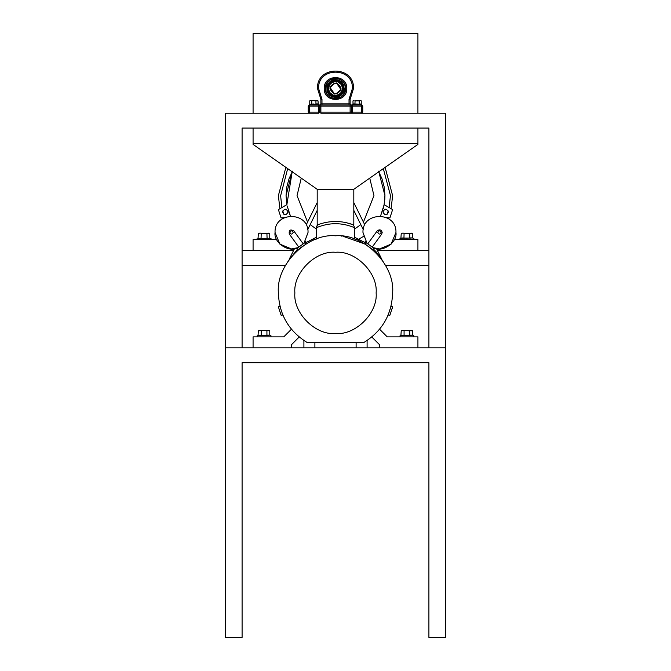 <?xml version="1.0" encoding="UTF-8"?>
<svg xmlns="http://www.w3.org/2000/svg" width="671" height="671" viewBox="0 0 671 671"><rect width="100%" height="100%" fill="white"/><g stroke="black" fill="none" stroke-linecap="round" stroke-linejoin="round"><path stroke-width="1.01" d="M340.994 88.497C337.328 81.417 333.672 81.417 330.006 88.497C333.672 95.584 337.328 95.584 340.994 88.497M417.924 143.451L417.924 128.06L428.912 128.06L242.088 128.06L253.076 128.06L253.076 144.399L317.19 189.297L353.81 189.297L417.924 144.399L417.924 143.451L253.076 143.451M417.924 113.231L417.924 33.55L253.076 33.55L253.076 113.231M317.19 225.062L317.19 189.297M353.81 225.062L353.81 189.297M428.912 362.701L242.088 362.701L428.912 362.701L428.912 637.45L445.401 637.45L445.401 113.231L350.119 113.231L350.119 106.085L320.881 106.085L320.881 112.132L351.529 112.132L351.529 106.085L351.176 112.132L352.225 113.231M242.088 362.701L242.088 637.45L225.599 637.45L225.599 113.231L309.348 113.231L308.249 112.132L308.249 106.085L309.348 104.986L350.119 104.986L350.119 106.085L351.176 106.085L352.585 104.986L350.119 104.986M318.775 113.231L319.824 112.132L319.824 106.085L319.471 112.132L320.881 112.132L320.881 113.231L352.585 113.231L351.529 112.132L361.652 112.132L361.652 106.085L352.585 106.085L352.585 113.231M242.088 347.863L242.088 128.06M428.912 347.863L428.912 128.06M225.599 347.863L445.401 347.863M303.904 347.863L303.904 340.499M314.892 347.863L314.892 342.369M356.108 347.863L356.108 342.369M367.096 347.863L367.096 340.499M428.912 265.439L385.582 265.439L428.912 265.439M285.418 265.439L242.088 265.439L285.418 265.439M242.088 250.602L293.512 250.602M377.488 250.602L428.912 250.602M335.5 33.55L332.07 33.659M330.006 88.404L330.015 88.84L330.006 88.404M335.5 143.451L338.93 143.342M340.994 88.597L340.985 88.161L340.994 88.597M323.288 342.369L324.831 342.696M346.169 342.696L347.712 342.369M383.099 261.338L376.213 251.885L373.193 248.807M366.114 243.162L354.733 237.316M316.267 237.316L304.886 243.162M297.807 248.807L287.901 261.338M392.619 195.655L385.129 167.364L392.619 195.655L391.109 208.715L392.619 195.655M285.871 167.364L278.381 195.655L279.891 208.715L278.381 195.655L285.871 167.364M387.93 218.327L388.165 217.773L387.93 218.327M388.241 210.979L387.175 214.25L388.241 210.979L388.417 211.952C386.588 215.5 384.751 215.5 382.923 211.952C384.751 208.413 386.588 208.413 388.417 211.952C386.588 208.413 384.751 208.413 382.923 211.952C384.751 215.5 386.588 215.5 388.417 211.952C386.588 208.413 384.751 208.413 382.923 211.952C384.751 215.5 386.588 215.5 388.417 211.952C386.588 208.413 384.751 208.413 382.923 211.952C384.751 215.5 386.588 215.5 388.417 211.952C386.588 208.413 384.751 208.413 382.923 211.952C384.751 215.5 386.588 215.5 388.417 211.952M390.421 195.94L389.121 207.54M287.683 168.631L280.579 195.94M281.879 207.54L280.579 195.37M282.583 211.952C284.412 215.5 286.249 215.5 288.077 211.952C286.249 208.413 284.412 208.413 282.583 211.952C284.412 215.5 286.249 215.5 288.077 211.952C286.249 208.413 284.412 208.413 282.583 211.952C284.412 215.5 286.249 215.5 288.077 211.952C286.249 208.413 284.412 208.413 282.583 211.952C284.412 215.5 286.249 215.5 288.077 211.952C286.249 208.413 284.412 208.413 282.583 211.952C284.412 208.413 286.249 208.413 288.077 211.952C286.249 215.5 284.412 215.5 282.583 211.952L282.759 210.979L283.825 214.25L284.814 214.653M380.566 216.02L384.131 204.663L384.953 195.655L384.81 199.472L384.953 195.655L378.813 171.784M305.313 241.535L306.362 242.206M282.759 210.979L283.825 214.25M390.421 195.37L383.317 168.631M285.217 209.209L285.821 209.251M292.548 171.139L289.025 178.754L286.836 186.848L286.047 195.655L286.869 204.663L292.187 171.784L286.047 195.655L286.869 204.663L292.187 171.784M385.179 209.251L385.783 209.209M364.638 242.206L365.687 241.535M282.835 217.773L283.07 218.327L282.835 217.773M363.43 222.101L373.965 195.655L369.746 178.134M301.254 178.134L297.035 195.655L307.57 222.101M287.121 205.913L290.434 216.02M386.605 217.614L389.901 217.949L392.619 209.587L384.131 204.663L384.953 195.202L384.164 186.848L381.975 178.754L378.452 171.139M310.187 224.609L316.267 228.962M354.733 228.962L360.813 224.609M284.395 217.614L281.099 217.949L278.381 209.587L286.869 204.663M383.871 205.938L383.284 208.396M383.25 208.538L384.131 204.663M313.785 240.084L311.956 239.144M357.215 240.084L363.464 236.444M276.687 239.614L253.076 239.614L253.076 250.602L291.541 250.602L291.541 248.958M379.459 248.958L379.459 250.602L417.924 250.602L417.924 239.614L394.313 239.614M389.901 217.949L392.619 209.587M290.627 216.431L288.723 211.701L290.627 216.431M346.832 342.369L324.168 342.369L346.832 342.369M278.381 292.917C275.823 264.651 307.243 233.24 335.5 235.789C363.757 233.24 395.177 264.651 392.619 292.917C391.847 314.447 382.336 330.929 364.085 342.369L306.915 342.369C288.664 330.929 279.153 314.447 278.381 292.917M365.108 244.059L372.808 249.662L373.521 248.06L366.408 242.894L365.108 244.059L343.007 236.293M300.264 247.951L307.57 243.087M341.019 236.058L341.48 236.108M305.892 244.059L304.592 242.894L297.479 248.06L298.192 249.662L300.264 247.96M280.495 308.325L279.891 305.976L278.381 306.848L281.099 315.211L282.835 315.035L282.046 313.047M391.109 305.976L392.619 306.848L389.901 315.211L388.165 315.035L391.109 305.976M392.174 308.551L392.619 306.848M364.085 342.369L306.915 342.369M359.388 342.369L311.612 342.369M293.185 232.468C292.086 234.598 290.988 234.598 289.889 232.468C290.988 230.346 292.086 230.346 293.185 232.468C292.086 234.598 290.988 234.598 289.889 232.468C290.988 230.346 292.086 230.346 293.185 232.468M298.746 247.02L289.318 234.087C288.715 230.145 290.191 229.063 293.764 230.849L303.191 243.791M377.815 232.468C378.914 234.598 380.012 234.598 381.111 232.468C380.012 230.346 378.914 230.346 377.815 232.468C378.914 234.598 380.012 234.598 381.111 232.468C380.012 230.346 378.914 230.346 377.815 232.468M381.682 234.087L382.21 232.468C381.287 229.683 379.627 229.138 377.236 230.849C379.627 229.138 381.287 229.683 382.21 232.468L381.682 234.087L372.254 247.02M367.809 243.791L377.236 230.849M395.949 232.468L391.118 244.127L379.459 248.958L373.017 247.641C381.858 253.16 397.567 242.759 395.949 232.468C396.846 211.214 362.072 211.214 362.977 232.468L367.012 243.271L362.977 232.611M308.023 232.611L303.988 243.271L308.023 232.468C308.928 211.214 274.154 211.214 275.051 232.468C273.433 242.759 289.142 253.16 297.983 247.641L291.541 248.958L279.882 244.127L275.051 232.468M303.988 243.271L304.592 242.894M379.585 329.235L387.234 336.876L417.924 336.876L417.924 347.863M371.818 337.001L379.459 344.642L379.459 347.863M299.182 337.001L291.541 344.642L291.541 347.863M291.415 329.235L283.766 336.876L253.076 336.876L253.076 347.863M316.267 239.128L316.267 226.857L317.677 224.802C329.562 220.39 341.438 220.39 353.323 224.802L354.733 227.771L353.323 224.802L346.429 222.705M354.733 239.128L354.733 227.771C341.908 222.344 329.092 222.344 316.267 227.771L317.677 224.802M345.666 88.497C346.228 75.395 324.772 75.395 325.334 88.497C324.772 101.606 346.228 101.606 345.666 88.497M319.782 104.986L320.881 103.888L320.881 99.35L317.5 88.497C316.519 65.297 354.481 65.297 353.5 88.497L350.119 99.35L350.119 103.888L351.218 104.986M352.585 104.986L352.585 106.085L351.529 106.085L352.501 104.986L361.652 104.986L362.751 106.085L362.751 112.132L361.652 113.231L361.652 112.132L362.751 112.132M318.415 113.231L318.415 112.132L319.471 112.132L318.415 113.231L309.348 113.231L309.348 112.132L318.415 112.132L318.415 106.085L309.348 106.085L309.348 112.132L308.249 112.132M337.219 81.099L338.511 81.526L338.067 82.097L340.834 84.127L342.202 86.869M328.673 85.175L329.369 84.009L329.83 84.571L332.095 82.499L335.399 81.602M333.781 95.903L332.489 95.475L332.933 94.905L330.166 92.875L328.798 90.132M342.327 91.826L341.631 92.992L341.17 92.43L338.905 94.502L335.601 95.399M341.078 94.326L342.789 91.944L342.604 91.197M335.752 97.261L339.434 96.33M331.063 95.232L333.722 96.364M332.019 96.549L332.489 95.475L330.845 94.502L330.518 94.846L328.513 92.523L329.402 93.781L328.865 94.225M329.805 94.208L330.275 94.636M327.071 90.895L328.74 94.083M327.943 85.678L327.44 88.513M326.92 86.693L326.987 90.593L326.92 86.693L328.555 83.154L329 83.732L328.228 85.016M328.647 84.252L328.379 84.714M335.248 79.74L331.566 80.671M339.962 80.956L340.046 81.845L337.278 80.637M340.264 82.583L342.487 84.471L340.046 81.845L339.82 82.256L338.511 81.526L338.88 80.411M341.195 82.793L340.725 82.365M343.929 86.106L342.797 83.64M342.571 93.68L341.631 92.992L337.689 95.777L339.073 95.207L338.746 94.586L340.952 92.724M328.614 88.211L327.901 88.597L328.614 85.292L327.993 85.544L328.396 85.804M338.402 82.248L340.709 83.984L341.245 83.523L342.764 86.274M345.649 87.859L345.498 90.359M336.137 98.645L333.646 98.494M336.507 83.095L340.902 89.503L335.844 93.982M334.493 93.906L330.098 87.498L335.156 83.019M343.057 91.323L343.56 88.488M344.08 90.308L342.504 93.764M338.578 94.67L335.777 95.391L335.81 96.087L334.317 96.003L335.81 96.087L335.827 96.557L334.292 96.473L339.291 95.617L336.054 96.079M333.906 95.928L334.292 96.473L333.906 95.928M330.979 93.705L330.845 94.502L328.698 91.885L328.262 92.053L327.456 89.092L327.716 90.61L327.045 90.795M328.698 91.885L328.236 90.728M327.901 88.597L327.456 89.092L327.901 88.597M329.922 82.676L329 83.732L329.369 84.009L331.717 81.912M337.094 81.074L336.708 80.528L333.646 80.654L333.713 81.116L337.094 81.074M339.711 82.181L340.482 82.156M343.2 86.114L342.822 85.116M343.099 88.53L343.56 88.438L343.284 86.391L343.544 87.901L343.082 87.985L342.831 86.509L342.789 91.944M339.073 95.207L339.291 95.617L340.574 94.77L340.314 94.376M337.287 95.886L337.354 96.347M330.048 84.278L332.254 82.416L331.927 81.795L333.311 81.225L331.927 81.795L331.709 81.384L333.126 80.788L330.426 82.231L330.686 82.625M342.302 85.116L342.487 84.471L342.034 84.63M336.758 81.719C345.573 82.969 342.915 97.278 334.242 95.282C325.427 94.024 328.085 79.723 336.758 81.719M340.834 84.127L342.151 86.693L343.955 86.207M327.716 90.61L328.169 90.493L327.918 89.017L328.169 90.493L328.849 90.308L330.166 92.875M333.646 80.654L333.126 80.788L333.713 81.116M336.708 80.528L336.683 80.998L335.19 80.906L335.223 81.61L332.422 82.332M330.426 82.231L330.275 82.986M328.262 92.053L328.513 92.523L329.704 92.229M330.518 94.846L330.954 95.156L331.893 94.376M335.332 79.74L338.788 80.377M329.016 94.393L331.835 96.456M335.651 97.261L332.212 96.624M333.898 97.119C322.701 95.525 326.081 77.341 337.102 79.883C348.299 81.476 344.919 99.652 333.898 97.119M327.373 85.209L328.312 83.481M335.148 79.74L335.19 80.906M340.725 94.015L340.574 94.77M328.723 87.238L326.886 86.903M339.165 80.537L341.984 82.608M342.26 82.919L343.904 86.005M344.156 89.897L344.265 88.354M343.627 91.784L342.688 93.521M344.114 90.099L342.277 89.763M329.402 93.781L330.291 93.017L332.598 94.754M325.351 89.142L325.502 86.643M334.863 78.356L337.354 78.507M363.237 229.524L353.81 210.4M381.505 258.738L376.548 248.698M364.814 224.911L353.81 202.608M317.19 210.4L307.763 229.524M317.19 202.608L306.186 224.911M294.452 248.698L289.495 258.738M403.942 335.559L405.418 335.349L403.942 335.559M411.44 335.265L400.914 335.567L401.224 330.828L402.65 330.392L412.648 330.828L411.877 330.392M401.661 335.349L410.677 335.349M402.432 335.265L404.076 335.165L404.076 330.828M412.648 330.828L412.648 335.165L409.788 335.165L409.788 330.828L402.65 330.392M409.788 330.828L411.214 330.392M412.648 335.165L413.915 335.911L413.747 336.876M268.568 335.265L258.788 335.349M259.786 330.392L261.212 330.828L264.064 330.392L258.352 330.828L258.041 335.567L267.804 335.349M259.568 335.265L261.212 335.165L261.212 330.828M261.069 335.559L262.546 335.349L261.069 335.559M269.776 330.828L269.776 335.165L266.924 335.165L266.924 330.828L264.064 330.392L269.776 330.828L269.012 330.392M266.924 330.828L268.35 330.392M269.776 335.165L271.05 335.911L270.883 336.876M258.041 238.306L270.086 238.306L258.041 238.306L258.352 233.567L259.786 233.131L269.776 233.567L269.012 233.131M411.44 238.004L400.914 238.306L401.224 233.567L402.65 233.131L412.648 233.567L411.877 233.131M401.661 238.088L410.677 238.088M402.432 238.004L405.418 238.088L403.942 238.297L404.076 233.567M412.648 233.567L412.648 237.903L409.788 237.903L409.788 233.567L402.65 233.131M409.788 233.567L411.214 233.131M412.648 237.903L413.915 238.65L413.747 239.614M267.075 238.306L266.924 233.567L259.786 233.131M266.924 233.567L268.35 233.131M261.053 238.306L261.212 233.567M269.776 237.903L269.776 233.567M361.652 104.986L361.652 106.085L362.751 106.085M352.501 104.986L352.996 103.921L361.468 104.206L352.77 104.206L354.942 104.206L355.06 100.851L360.688 100.533M359.304 104.206L359.824 104.047M360.369 103.988L360.914 104.047M359.295 104.206L359.178 100.851L355.06 100.851M359.178 100.851L360.21 100.533M352.996 103.921L352.996 100.851L354.028 100.533M361.241 103.921L361.241 100.851M318.415 104.986L319.471 106.085L318.415 106.085L318.415 104.986M313.877 103.988L309.532 104.206L318.23 104.206L318.004 100.851L317.45 100.533M316.066 104.206L316.586 104.047M317.131 103.988L317.677 104.047M309.348 104.986L309.348 106.085L308.249 106.085M318.004 103.921L315.94 103.921L315.94 100.851L310.79 100.533L318.004 100.851M310.79 100.533L310.312 100.533M315.94 100.851L316.972 100.533M309.759 103.921L309.759 100.851M311.705 104.206L311.822 100.851M294.863 292.917C293.051 272.812 315.395 250.459 335.5 252.279C355.605 250.459 377.949 272.812 376.137 292.917C377.949 313.022 355.605 335.366 335.5 333.546C315.395 335.366 293.051 313.022 294.863 292.917M324.236 88.497C323.615 73.978 347.385 73.978 346.764 88.497C347.385 103.024 323.615 103.024 324.236 88.497M350.312 98.721L349.406 98.1L352.401 88.497C353.323 66.714 317.677 66.714 318.599 88.497L321.594 98.1L320.688 98.721M320.881 99.35L321.979 99.35L321.594 98.1M321.979 99.35L321.979 103.888L349.021 103.888L349.021 99.35L350.119 99.35M349.406 98.1L349.021 99.35M350.119 103.888L349.021 103.888L349.021 104.986M321.979 104.986L321.979 103.888L320.881 103.888M318.775 104.986L319.824 106.085L320.881 106.085L320.881 104.986M339.291 95.617L339.618 96.238M335.827 96.557L335.852 97.253M331.709 81.384L331.382 80.763M341.598 83.221L342.126 82.759M337.328 78.666C350.103 80.486 346.253 101.229 333.672 98.335C320.897 96.515 324.747 75.773 337.328 78.666M336.532 82.936C343.024 87.976 342.327 91.692 334.468 94.066C327.976 89.025 328.673 85.309 336.532 82.936M406.936 335.911C415.936 335.911 415.936 335.911 406.936 335.911C397.928 335.911 397.928 335.911 406.936 335.911M264.064 335.911C273.072 335.911 273.072 335.911 264.064 335.911C255.064 335.911 255.064 335.911 264.064 335.911M406.936 238.65C415.936 238.65 415.936 238.65 406.936 238.65C397.928 238.65 397.928 238.65 406.936 238.65M264.064 238.65C273.072 238.65 273.072 238.65 264.064 238.65C255.064 238.65 255.064 238.65 264.064 238.65M357.123 104.349C363.221 104.349 363.221 104.349 357.123 104.349C351.025 104.349 351.025 104.349 357.123 104.349M313.877 104.349C319.975 104.349 319.975 104.349 313.877 104.349C307.779 104.349 307.779 104.349 313.877 104.349M340.465 94.854L340.558 95.659M337.219 96.381L336.959 97.144M333.63 96.347L333.059 96.918M328.203 91.927L327.398 91.843M330.535 82.147L330.442 81.342M342.797 85.074L343.602 85.158M343.066 87.851L342.344 87.658M330.786 82.541L331.424 82.936M328.639 91.768L329.167 91.231M336.574 80.512L336.246 79.765M334.426 96.49L334.754 97.236M400.914 335.567L399.95 335.911L400.117 336.876L399.95 335.911L400.914 335.567M413.915 335.911L412.959 335.567M401.224 330.828L401.988 330.392M257.085 335.911L258.041 335.567L257.085 335.911L257.253 336.876M258.352 330.828L259.123 330.392M271.05 335.911L270.086 335.567M271.05 238.65L270.086 238.306L271.05 238.65L270.883 239.614M399.95 238.65L400.914 238.306L399.95 238.65L400.117 239.614M401.224 233.567L401.988 233.131M257.085 238.65L257.253 239.614M258.352 233.567L259.123 233.131M413.915 238.65L412.959 238.306M361.468 104.206L361.736 104.986M352.996 100.851L353.55 100.533M318.23 104.206L318.499 104.986M309.532 104.206L309.264 104.986"/></g></svg>
